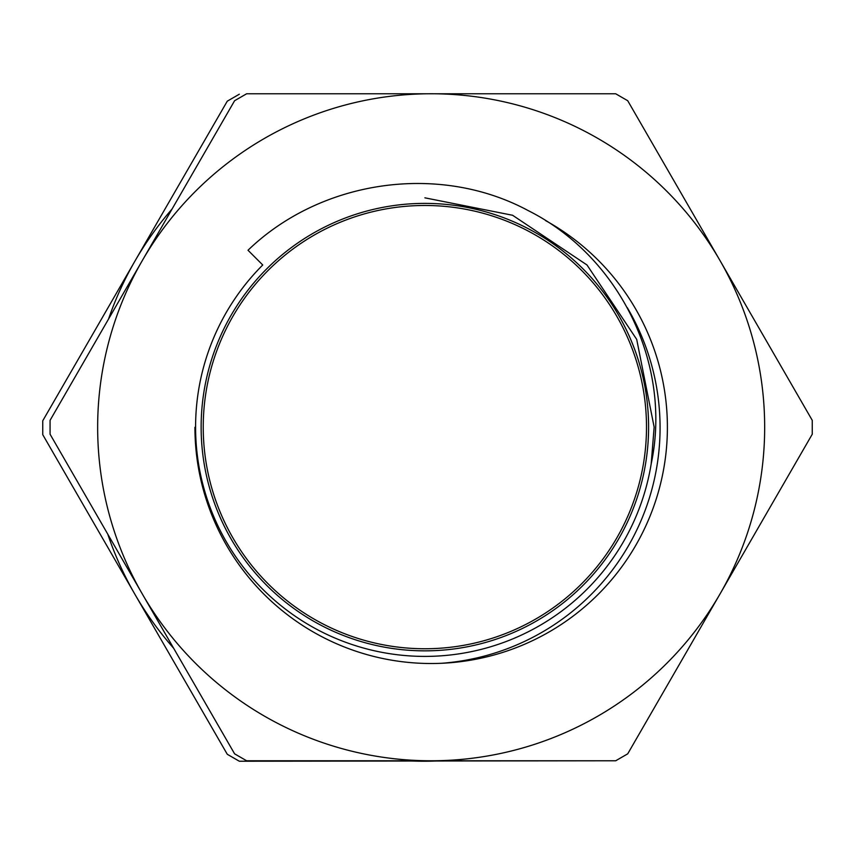 <?xml version="1.0" encoding="UTF-8"?>
<svg xmlns="http://www.w3.org/2000/svg" width="855" height="855" viewBox="0 0 855 855"><rect width="100%" height="100%" fill="white"/><g stroke="black" fill="none" stroke-linecap="round" stroke-linejoin="round"><path stroke-width="1.28" d="M248.003 250.248L262.742 264.986A229.29 229.29 0 0 0 424.871 656.405A229.29 229.29 0 0 0 651.189 463.88C672.415 363.867 619.106 256.243 528.326 210.661C439.299 162.653 321.053 179.732 248.003 250.248M424.871 197.826L512.615 215.278L587 264.986L636.697 339.371L654.15 427.115L651.189 463.87L654.15 427.115L636.697 339.371L587 264.986L512.615 215.278L424.871 197.826L512.615 215.278L587 264.986L636.697 339.371L654.15 427.115L651.189 463.87L654.15 427.115L636.697 339.371L587 264.986L512.615 215.278L424.871 197.826L512.615 215.278L587 264.986L636.697 339.371L654.15 427.115L651.189 463.87L654.15 427.115L636.697 339.371L587 264.986L512.615 215.278L424.871 197.826L512.615 215.278L587 264.986L636.697 339.371L654.15 427.115L651.189 463.87L654.15 427.115L636.697 339.371L587 264.986L512.615 215.278L424.871 197.826L512.615 215.278L587 264.986L636.697 339.371L654.15 427.115L651.189 463.87L654.15 427.115L636.697 339.371L587 264.986L512.615 215.278L424.871 197.826L512.615 215.278L587 264.986L636.697 339.371L654.15 427.115L651.189 463.87L654.15 427.115L636.697 339.371L587 264.986L512.615 215.278L424.871 197.826L512.615 215.278L587 264.986L636.697 339.371L654.15 427.115L651.189 463.87L654.15 427.115L636.697 339.371L587 264.986L512.615 215.278L424.871 197.826L512.615 215.278L587 264.986L636.697 339.371L654.15 427.115L651.189 463.87L654.15 427.115L636.697 339.371L587 264.986L512.615 215.278L424.871 197.826L512.615 215.278L587 264.986L636.697 339.371L654.15 427.115L651.189 463.87L654.15 427.115L636.697 339.371L587 264.986L636.697 339.371L654.15 427.115L651.189 463.87L654.15 427.115L636.697 339.371L587 264.986L512.615 215.278L424.871 197.826L512.615 215.278L587 264.986L636.697 339.371L654.15 427.115L651.189 463.87L654.15 427.115L636.697 339.371L587 264.986L512.615 215.278L424.871 197.826L512.615 215.278L587 264.986L636.697 339.371L654.15 427.115L651.189 463.87L654.15 427.115L636.697 339.371L587 264.986L512.615 215.278L424.871 197.826L512.615 215.278L587 264.986L636.697 339.371L654.15 427.115L651.189 463.87L654.15 427.115L636.697 339.371L587 264.986L512.615 215.278L424.871 197.826L512.615 215.278L587 264.986L636.697 339.371L654.15 427.115L651.189 463.87L654.15 427.115L636.697 339.371L587 264.986L512.615 215.278L424.871 197.826L512.615 215.278L587 264.986L636.697 339.371L654.15 427.115L651.189 463.87L654.15 427.115L636.697 339.371L587 264.986L512.615 215.278L424.871 197.826L512.615 215.278L587 264.986L636.697 339.371L654.15 427.115L651.189 463.87L654.15 427.115L636.697 339.371L587 264.986L512.615 215.278L424.871 197.826L512.615 215.278L587 264.986L636.697 339.371L654.15 427.115L651.189 463.87L654.15 427.115L636.697 339.371L587 264.986M424.871 648.753A221.637 221.637 0 0 1 203.234 427.115A221.637 221.637 0 0 1 424.871 205.478A221.637 221.637 0 0 1 646.498 427.115A221.637 221.637 0 0 1 424.871 648.753M424.871 203.383A223.732 223.732 0 0 1 648.592 427.115A223.732 223.732 0 0 1 424.871 650.847A223.732 223.732 0 0 1 201.139 427.115A223.732 223.732 0 0 1 424.871 203.383M545.469 220.537A236.237 236.237 0 0 1 431.166 663.512A236.237 236.237 0 0 1 194.929 427.276M431.166 760.779A333.503 333.503 0 0 0 719.985 260.519A333.503 333.503 0 0 0 142.336 260.519A333.503 333.503 0 0 0 431.166 760.779L615.686 760.779L627.72 753.832L812.25 434.222L812.25 420.329L627.72 100.719L615.686 93.772L246.635 93.772L234.601 100.719L142.336 260.519L50.071 420.329L50.071 434.222L234.601 753.832L246.635 760.779L431.166 760.779M627.292 307.661A236.237 236.237 0 0 1 442.014 663.256M406.51 760.779A333.503 333.503 0 0 0 441.169 760.779M172.101 208.973A333.503 333.503 0 0 0 108.521 319.086M107.773 534.161A333.503 333.503 0 0 0 173.629 648.229M239.315 94.221L227.28 101.168L135.015 260.967L42.75 420.778L42.75 434.671L227.28 754.281L239.315 761.228L611.87 760.779"/></g></svg>
